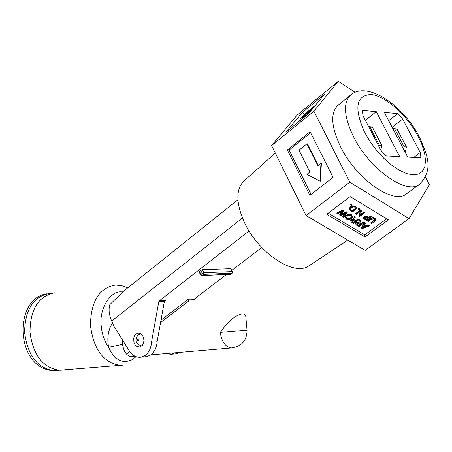<?xml version="1.0" encoding="UTF-8"?>
<svg xmlns="http://www.w3.org/2000/svg" width="452" height="452" viewBox="0 0 452 452"><rect width="100%" height="100%" fill="white"/><g stroke="black" fill="none" stroke-linecap="round" stroke-linejoin="round"><path stroke-width="0.68" d="M63.506 369.894L61.647 370.171M61.302 370.199L59.059 370.256C42.991 367.713 33.307 355.272 30.007 332.926C29.956 310.439 37.685 297.1 53.2 292.902M368.713 126.78L369.99 127.097L379.364 145.216L379.047 146.781M380.821 150.211L381.799 145.374L379.364 145.216M381.799 145.374L372.437 127.283L369.99 127.097M372.437 127.283L368.476 126.323M403.568 149.188L404.065 146.781L394.782 129.029L392.788 128.543M394.782 129.029L397.127 129.21L392.562 128.108M404.065 146.781L406.399 146.928L397.127 129.21M405.269 152.437L406.399 146.928M136.075 356.713L131.419 360.046L126.413 361.515C118.955 361.877 113.017 357.131 108.61 347.283C104.485 341.35 102.033 334.327 101.248 326.214C98.852 309.716 109.938 290.952 121.181 291.834L122.791 291.839M54.991 292.732C38.872 295.693 30.521 308.665 29.939 331.655C32.877 354.662 42.59 367.532 59.076 370.256L63.523 369.894M241.984 313.891L242.577 313.88C244.882 313.92 246.012 315.468 245.978 318.513L247.035 330.09C246.99 340.475 241.758 346.424 231.345 347.972C225.35 346.933 221.666 341.752 220.288 332.44C227.74 321.688 234.972 315.502 241.984 313.891M132.809 356.436L131.142 356.577C126.633 355.843 123.763 351.763 122.532 344.339L108.61 347.283L107.977 342.989C107.39 335.265 108.904 328.593 112.531 322.971M138.527 341.011L137.397 340.198L137.747 339.249L138.871 340.057L138.527 341.011M338.282 105.022L337.921 105.316C330.226 113.006 331.13 126.871 340.633 146.917C356.385 179.376 393.997 205.406 406.727 193.682L419.439 184.32M136.012 333.926L138.82 333.067L140.815 333.785L142.493 335.48L143.589 337.887L143.934 340.638L143.47 343.305L142.273 345.464L139.719 347.04L136.69 346.385L135.012 344.695L133.911 342.294L133.685 338.181L134.521 335.712L136.012 333.926M123.3 291.433L109.842 304.648C108.423 309.326 109.039 314.79 111.689 321.039L114.09 326.536L129.272 350.831C132.538 355.735 136.527 357.843 141.25 357.153L145.431 355.249C149.053 352.345 151.081 348 151.522 342.215L158.799 301.659L159.234 300.879L249.063 230.955M145.035 356.792L146.843 356.617L151.019 354.724C154.635 351.825 156.663 347.498 157.104 341.735L151.522 342.215M347.774 240.108L309.038 265.748C294.597 277.003 258.386 253.25 244.391 222.384C236.046 203.558 235.724 189.925 243.425 181.484L244.136 180.845M226.254 274.618L194.541 298.862L194.111 299.625L188.518 299.947L188.54 301.151L161.528 321.83L160.867 320.858M179.992 352.436L176.63 353.763L174.828 353.933M261.742 247.498L231.887 270.319M199.185 272.002L200.863 270.381L202.496 269.737L230.876 268.714L232.526 271.675M174.732 352.888L171.268 354.278L165.635 353.667M157.104 341.735L164.161 302.58L164.635 301.326L165.669 300.512L164.647 301.309L158.799 301.659M200.863 270.381L202.23 273.341L203.423 274.375L231.938 273.206L230.486 274.313L202.106 275.454L203.423 274.375M188.518 299.947L188.365 299.213L194.541 298.862M313.886 111.181L338.305 81.298L297.235 114.944L271.635 145.578L306.072 215.542L365.165 250.346L409.06 218.604L349.803 182.162L313.886 111.181L271.635 145.578M309.835 195.32L287.37 149.974L310.1 131.668L333.079 177.37L309.835 195.32M306.072 215.542L349.803 182.162M285.935 132.137L302.298 112.458L324.372 94.389L308.417 113.808L285.935 132.137M338.305 81.298L355.165 92.355M425.411 177.043L429.4 184.665L409.06 218.604M364.956 236.995L326.756 214.271L350.164 196.58L388.421 219.87L364.956 236.995L364.707 234.876L386.686 218.813M310.643 132.741L289.105 150.064L287.37 149.974M289.105 150.064L311.066 194.371M315.389 105.322L304.128 114.52L302.298 112.458M304.128 114.52L297.06 123.068M328.237 213.152L364.707 234.876M318.225 165.5L307.383 143.843L306.953 143.821L317.925 165.737L320.948 163.364L320.033 181.145L320.462 181.156L321.378 163.387L320.948 163.364M306.219 115.576L307.733 113.994L307.925 114.209M307.755 113.966L307.388 113.271M310.62 110.457L310.897 110.124L310.434 109.604L310.162 109.938L310.62 110.457L309.411 111.503M309.304 112.062L309.592 111.706L309.134 111.186L308.84 111.542L309.304 112.062L307.603 113.52M351.317 204.389L352.04 204.829L351.978 204.293L351.255 203.858L350.543 204.394L350.605 204.925L351.317 204.389L351.255 203.858M352.526 216.378L351.481 214.717L348.633 214.237L346.413 215.197L345.204 216.909L345.255 217.485M354.73 219.779L354.786 220.31L355.927 221.022L358.182 219.356L358.854 219.762L358.792 219.231L358.12 218.824L355.865 220.491L354.605 219.615M353.73 219.305L351.023 219.514L350.469 220.723M353.803 218.084L353.746 219.452L354.357 217.056L353.859 218.615M354.357 217.056L355.204 217.565L355.142 217.033L354.295 216.525M346.464 211.818L341.526 214.056L341.571 214.587L346.52 212.35L346.464 211.818L347.164 212.242L347.226 212.773L343.531 217.378L342.831 216.96L342.774 216.429L345.238 213.553M341.994 211.694L339.734 214.61L339.791 215.141L343 211.191L337.582 213.824L336.893 213.412L336.836 212.881L343.305 209.92L344.034 210.852L343.978 210.321L343.305 209.92M359.871 222.864L359.933 223.395L361.063 224.107L363.318 222.44L363.99 222.847L363.928 222.316L363.255 221.909L361.001 223.576L359.752 222.706M358.877 222.395L356.176 222.599L355.622 223.808M358.95 221.175L358.894 222.542L359.515 220.152L359.012 221.706M359.515 220.152L360.357 220.661L360.295 220.13L359.453 219.627M371.64 216.7L366.532 220.463L363.888 218.802L363.476 217.977L364.12 217.028L366.148 216.48L368.888 217.824L370.968 216.288L371.64 216.7L371.572 216.169L370.9 215.757L368.821 217.293L366.628 216.079L365.329 215.966L364.058 216.502L363.453 217.779M364.476 222.644L361.481 227.616L361.543 228.147L364.538 223.175L364.476 222.644L365.239 223.107L365.306 223.633L364.357 225.119L366.476 226.39L366.414 225.864L364.583 224.763M368.504 225.068L369.278 226.023L369.216 225.492L368.504 225.068L366.414 225.864M360.154 211.592L359.114 215.994L360.425 211.389L356.419 214.372L355.713 213.451L360.815 209.649L361.572 210.604L360.255 215.208L364.267 212.231L364.911 212.626L364.205 211.7L360.464 214.48M375.776 219.48L374.759 217.983L372.584 217.485L371.165 218.011L367.583 220.61L367.651 221.141L372.358 218.062L374.827 218.514L375.827 219.887L374.584 221.378L371.634 223.542L370.9 222.61L374.787 219.474M356.555 207.988L355.509 206.315L352.645 205.824L350.407 206.796L349.187 208.536L349.238 209.123M358.86 208.468L358.148 208.999L358.21 209.53L358.922 208.999L358.86 208.468L359.577 208.897L359.639 209.429L358.928 209.965L358.21 209.53M320.033 181.145L306.925 174.365L309.914 172.02L299.026 150.16L306.953 143.821M302.704 118.379L304.281 117.181M299.184 121.334L305.857 115.164L306.236 115.588M305.857 115.164L305.501 115.599L305.801 115.938M305.501 115.599L302.603 118.266M302.173 117.678L307.337 113.22L303.693 116.853L302.173 117.678M308.84 111.542L303.462 116.153L308.309 111.921L304.676 114.684L309.626 110.322L306.219 112.814L310.434 109.604M310.162 109.938L306.083 113.503M306.055 113.469L309.134 111.186M309.343 112.678L307.733 113.994L310.117 111.74M310.767 110.949L309.332 112.458M309.157 112.26L311.038 110.621M312.298 109.085L311.394 109.678L311.581 109.282L313.874 107.169M313.699 107.327L312.123 108.842L312.598 108.717M352.04 204.829L351.328 205.361L350.605 204.925M346.475 215.728L348.294 214.853L350.232 214.773L351.543 215.248L352.577 216.966L351.441 218.627L350.334 219.282L347.289 219.57L346.305 219.158L345.26 217.44L346.475 215.728L346.413 215.197M355.927 221.022L355.865 220.491M358.182 219.356L358.12 218.824M358.854 219.762L353.792 223.514L351.526 222.158L350.492 220.926L351.085 220.045L353.899 219.881L353.746 219.452M355.204 217.565L354.786 220.31M344.034 210.852L340.825 214.943L341.571 214.587M346.52 212.35L347.226 212.773M342.831 216.96L346.181 213.095L340.616 215.632L339.791 215.141M336.893 213.412L343.367 210.451M361.063 224.107L361.001 223.576M363.318 222.44L363.255 221.909M363.99 222.847L358.928 226.582L356.673 225.237L355.645 224.011L356.238 223.13L359.046 222.972L358.894 222.542M360.357 220.661L359.933 223.395M368.888 217.824L368.821 217.293M370.968 216.288L370.9 215.757M369.278 226.023L362.267 228.582L361.543 228.147M364.538 223.175L365.306 223.633M366.476 226.39L368.572 225.599M364.205 211.7L364.267 212.231M364.911 212.626L359.809 216.412L359.114 215.994M355.775 213.982L360.877 210.18L360.815 209.649M360.877 210.18L361.572 210.604M370.968 223.135L374.877 219.875L374.273 219L371.267 219.378L368.323 221.548L367.651 221.141M350.469 207.327L352.306 206.445L354.255 206.366L355.566 206.846L356.605 208.581L354.724 210.739L353.181 211.282L351.283 211.22L350.289 210.802L349.243 209.067L350.469 207.327L350.407 206.796M358.922 208.999L359.639 209.429M302.151 118.582L299.936 120.633L302.151 118.582M303.993 116.492L306.738 113.791L302.721 117.232L303.993 116.492M350.752 218.203L351.69 216.909L350.967 215.683L350.006 215.338L347.729 215.785L346.153 217.525L346.876 218.723L348.893 219.073L350.752 218.203L350.69 217.672L351.628 216.389L351.69 216.909M353.893 220.582L351.786 220.463L351.458 220.943L353.673 222.695L355.345 221.452L353.893 220.582M359.041 223.667L356.933 223.548L356.605 224.028L358.809 225.768L360.487 224.531L359.041 223.667M364.837 217.435L364.572 218.418L366.459 219.615L368.284 218.271L366.967 217.474L364.837 217.435M364.018 225.644L362.453 227.983L365.741 226.678L364.018 225.644M354.763 209.835L355.713 208.525L354.989 207.287L354.023 206.937L351.735 207.389L350.142 209.157L350.865 210.366L352.893 210.717L354.763 209.835L354.701 209.304L355.651 207.999L355.713 208.525M346.159 217.485L347.029 218.31L348.26 218.576L350.69 217.672M351.503 220.785L353.611 222.164L354.916 221.197M353.673 222.695L353.611 222.164M356.651 223.87L358.747 225.237L360.052 224.277M358.809 225.768L358.747 225.237M364.572 218.418L364.51 217.887L366.397 219.084L367.855 218.011M366.459 219.615L366.397 219.084M363.696 227.435L363.634 226.904L365.171 226.333M363.052 227.141L363.634 226.904M350.147 209.118L351.018 209.948L352.255 210.22L354.701 209.304M420.241 152.567L402.636 119.079L397.743 113.616L384.353 112.39L407.698 157.093L420.965 157.816L420.241 152.567L413.772 157.426M362.385 110.384L362.945 115.627L380.833 150.233L385.94 155.906L399.704 156.658L376.279 111.655L362.385 110.384M402.636 119.079L392.104 127.238M397.743 113.616L388.68 120.678M376.279 111.655L365.346 120.272M49.658 293.41C33.527 296.365 25.165 309.304 24.577 332.226C27.504 355.159 37.217 367.979 53.703 370.696L58.155 370.329M122.187 365.239L119.616 365.318C103.209 362.442 93.485 349.091 90.44 325.265C90.903 301.467 99.141 288.082 115.158 285.11M232.876 347.854L150.787 354.888M140.809 333.779L138.069 334.926C134.329 340.39 135.583 344.062 141.821 345.938L141.25 345.927M122.063 339.294L122.532 344.339M220.288 332.44L247.035 330.113M419.58 137.272C426.931 154.883 434.095 168.63 419.744 184.094C407.19 195.71 369.521 169.364 353.554 136.77C343.921 116.65 342.904 102.779 350.498 95.163L350.786 94.931M364.611 132.329L370.035 141.538L376.595 150.397L383.94 158.42L391.669 165.189L399.376 170.342L406.647 173.624L413.105 174.89L418.439 174.099L422.388 171.331L424.778 166.743L425.518 160.601L424.592 153.217L422.072 144.968L418.094 136.244C407.128 115.305 385.562 95.971 371.205 94.525C356.018 95.202 353.82 107.802 364.611 132.329M111.689 321.039L242.447 217.994M159.234 300.879L165.669 300.512M160.985 320.208L188.365 299.213M202.496 269.737L203.869 272.703L232.238 271.612L230.876 268.714M199.501 271.437L200.869 274.398L203.869 272.703L203.569 274.324M200.552 274.957L200.869 274.398L202.112 275.392M231.938 273.206L232.238 271.612L232.565 271.765L231.938 273.268M201.575 275.613L202.106 275.454M229.983 274.466L230.486 274.313M199.146 271.906L200.513 274.867L201.761 275.613L230.656 274.245M307.157 113.616L307.62 114.141M351.543 215.248L351.481 214.717M355.142 220.553L355.08 220.022M351.085 220.045L351.023 219.514M345.362 214.011L345.305 213.519M341.605 212.779L341.548 212.248M360.284 223.638L360.221 223.107M356.238 223.13L356.176 222.599M364.12 217.028L364.058 216.502M367.578 217.033L367.516 216.502M370.6 218.966L370.533 218.435M374.827 218.514L374.759 217.983M373.911 220.971L373.844 220.446M355.566 206.846L355.509 206.315M305.654 115.045L305.399 114.757M346.876 218.723L346.814 218.197M351.995 221.197L352.057 221.729M357.142 224.277L357.204 224.808M365.092 218.299L365.159 218.83M350.865 210.366L350.803 209.835M122.628 365.176L53.703 370.696C15.362 369.069 12.989 298.896 46.488 293.817M126.374 354.052L129.831 351.667M127.707 287.907L121.927 285.737L115.927 285.088M131.142 356.577L132.492 356.464M131.176 356.577L134.99 356.249M137.803 333.113L138.572 333.051M237.916 199.761L122.758 291.862M176.63 353.763L171.268 354.278M141.25 357.153L146.843 356.617M243.425 181.484L275.296 153.013M232.175 273.183L230.893 274.161M345.204 216.909L345.26 217.44M350.436 220.395L350.492 220.926M353.696 218.57L353.758 219.101M355.583 223.486L355.645 224.011M358.843 221.672L358.905 222.203M363.414 217.446L363.476 217.977M349.187 208.536L349.243 209.067M419.224 136.6C403.387 105.638 367.216 80.298 350.498 95.163L337.921 105.316"/></g></svg>
